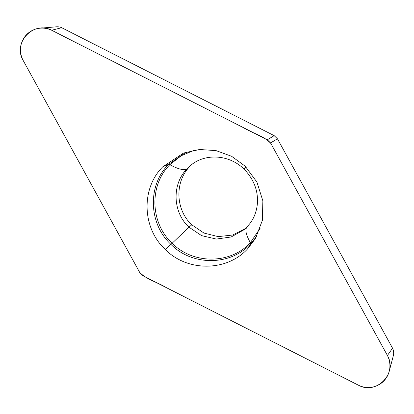 <?xml version="1.0" encoding="UTF-8"?>
<svg xmlns="http://www.w3.org/2000/svg" width="414" height="414" viewBox="0 0 414 414"><rect width="100%" height="100%" fill="white"/><g stroke="black" fill="none" stroke-linecap="round" stroke-linejoin="round"><path stroke-width="0.62" d="M162.816 166.754C140.884 188.437 142.049 228.088 165.248 249.456C187.351 271.967 226.825 271.688 247.593 248.871L255.428 238.562L262.357 220.414L262.869 200.847L256.913 182.067L245.16 166.169L231.674 156.326L216.061 150.618L199.579 149.495L183.552 153.045L162.816 166.754L168.591 164.374L186.15 152.135M51.672 30.258L243.841 127.869C252.597 133.365 263.878 135.828 270.87 143.482L387.416 355.476C397.745 373.143 376.688 395.091 358.736 385.362L166.568 287.756C157.812 282.26 146.53 279.797 139.539 272.143L22.998 60.149C12.663 42.476 33.72 20.529 51.672 30.258L267.32 139.797L274.187 135.642L61.702 27.712L51.672 30.258A22.428 21.921 -130 0 0 40.267 28.188A22.428 21.921 -130 0 0 26.517 34.729A22.428 21.921 -130 0 0 22.998 60.149L139.828 272.671L143.089 275.827L358.736 385.362A22.428 21.921 -130 0 0 383.892 380.896A22.428 21.921 -130 0 0 389.191 371.425A22.428 21.921 -130 0 0 387.416 355.476L392.565 348.205L277.442 138.799L270.58 142.954L387.416 355.476M61.702 27.712A11.147 10.893 -130 0 0 56.325 26.822L40.267 28.188M389.191 371.425L393.3 355.843A11.147 10.893 -130 0 0 392.565 348.205M274.187 135.642L277.442 138.799M267.32 139.797L270.58 142.954M191.77 164.555L190.062 166.226C174.527 181.586 175.355 209.665 191.785 224.797L203.983 233.066L218.188 236.627L232.632 235.033L245.507 228.492M165.248 249.456L170.946 244.405C148.497 223.731 147.363 185.358 168.591 164.374L169.823 164.71C149.04 185.368 150.142 222.908 172.136 243.261L170.946 244.405C192.334 266.192 230.536 265.923 250.63 243.841L247.593 248.871M256.773 236.161L250.63 243.841L250.346 242.713L260.297 228.052M194.652 150.075L181.234 155.726L169.823 164.71C178.713 169.435 184.515 170.728 187.237 168.607C171.701 183.961 172.524 212.046 188.96 227.177L191.785 224.797M172.136 243.261L188.96 227.177L201.597 235.638L216.315 239.059L231.157 236.984L244.151 229.687L247.277 226.763C244.731 229.061 245.756 234.376 250.346 242.713C230.557 264.334 193.188 264.598 172.136 243.261M245.787 166.785L244.115 169.166C228.098 153.403 203.543 153.811 190.357 165.683L187.237 168.601L190.062 166.226M244.115 169.166C254.206 179.681 258.584 191.589 257.254 204.883C256.406 211.745 254.118 217.769 250.382 222.949L247.013 227.012"/></g></svg>
